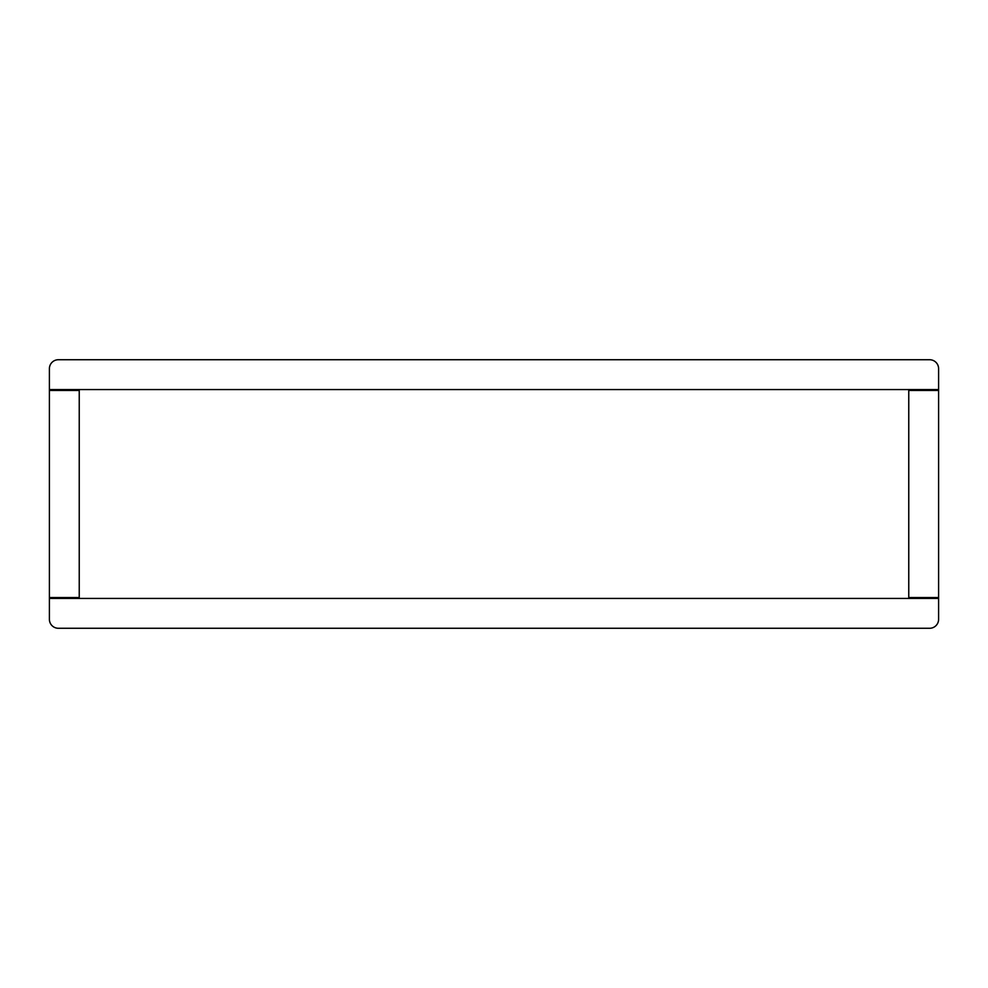 <?xml version="1.0" encoding="UTF-8"?>
<svg xmlns="http://www.w3.org/2000/svg" width="988" height="988" viewBox="0 0 988 988"><rect width="100%" height="100%" fill="white"/><g stroke="black" fill="none" stroke-linecap="round" stroke-linejoin="round"><path stroke-width="1.48" d="M938.6 598.432L938.6 368.672A8.954 8.954 0 0 0 929.646 359.731L58.354 359.731A8.954 8.954 0 0 0 49.4 368.672L49.4 390.458L79.238 390.458L79.238 597.542L49.4 597.542L49.4 619.328A8.954 8.954 0 0 0 58.354 628.269L929.646 628.269A8.954 8.954 0 0 0 938.6 619.328L938.6 598.432L49.4 598.432L49.4 619.328M49.4 389.568L938.6 389.568L938.6 368.672M929.646 359.731L58.354 359.731M58.354 628.269L929.646 628.269M49.4 390.458L49.4 597.542M938.6 390.458L908.762 390.458L908.762 597.542L938.6 597.542"/></g></svg>

